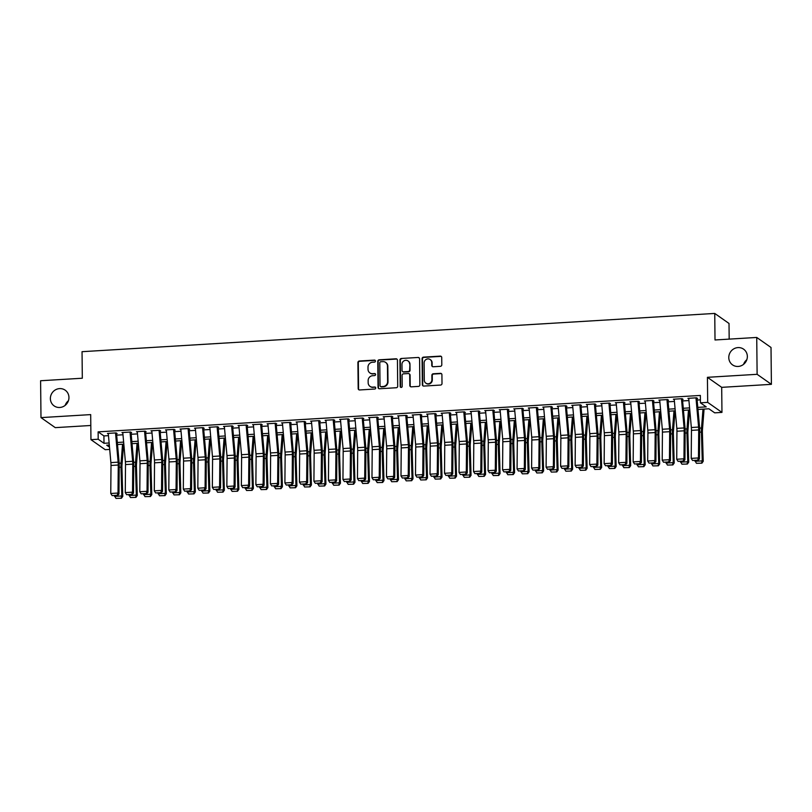 <?xml version="1.0" encoding="UTF-8"?>
<svg xmlns="http://www.w3.org/2000/svg" width="812" height="812" viewBox="0 0 812 812"><rect width="100%" height="100%" fill="white"/><g stroke="black" fill="none" stroke-linecap="round" stroke-linejoin="round"><path stroke-width="1.22" d="M375.459 361.056A1.035 0.985 -54.9 0 0 374.454 360.102L359.31 361.015A1.472 1.401 -54.9 0 0 357.909 362.548L358.183 388.603A1.472 1.401 -54.9 0 0 359.614 389.963L374.748 389.039A1.035 0.985 -54.9 0 0 375.337 387.182A1.035 0.985 -54.9 0 0 374.728 387.019L372.769 387.141A4.72 4.476 -54.9 0 1 368.171 382.777L368.14 380.615A4.72 4.476 -54.9 0 1 372.657 375.702L374.616 375.58A1.035 0.985 -54.9 0 0 375.195 373.723A1.035 0.985 -54.9 0 0 374.586 373.561L372.627 373.682A4.72 4.476 -54.9 0 1 368.029 369.318L367.998 367.156A4.72 4.476 -54.9 0 1 372.515 362.243L374.474 362.122A1.035 0.985 -54.9 0 0 375.459 361.056M375.225 360.426A1.035 0.985 -54.9 0 0 374.839 360.376L359.706 361.289A1.472 1.401 -54.9 0 0 358.295 362.822L358.569 388.867A1.472 1.401 -54.9 0 0 358.965 389.841M375.509 387.344A1.035 0.985 -54.9 0 0 375.114 387.294L372.769 387.141M375.367 373.885A1.035 0.985 -54.9 0 0 374.971 373.835L372.627 373.682M728.78 357.584A9.612 9.125 -54.9 0 0 742.29 365.217A9.612 9.125 -54.9 0 0 743.589 349.16A9.612 9.125 -54.9 0 0 728.78 357.584M50.374 398.601A9.612 9.125 -54.9 0 0 63.884 406.244A9.612 9.125 -54.9 0 0 65.183 390.176A9.612 9.125 -54.9 0 0 50.374 398.601M440.398 366.324A1.472 1.401 -54.9 0 0 441.809 364.791L441.728 357.483A1.472 1.401 -54.9 0 0 440.287 356.123L423.488 357.138A1.472 1.401 -54.9 0 0 422.078 358.671L422.352 384.715A1.472 1.401 -54.9 0 0 423.783 386.076L440.591 385.061A1.472 1.401 -54.9 0 0 442.002 383.528L441.911 374.697A1.472 1.401 -54.9 0 0 440.469 373.337L433.283 373.774A1.472 1.401 -54.9 0 0 431.872 375.306L431.913 379.691A3.938 3.745 -54.9 0 1 425.843 383.142A3.938 3.745 -54.9 0 1 424.29 380.148L424.118 362.994A3.938 3.745 -54.9 0 1 430.187 359.543A3.938 3.745 -54.9 0 1 431.74 362.538L431.761 365.4A1.472 1.401 -54.9 0 0 433.202 366.76L440.398 366.324M756.733 337.447L771.014 347.475L771.4 384.34L757.119 374.312L756.733 337.447L715.017 339.974L714.743 313.432L82.042 351.687L82.316 378.23L40.6 380.747L40.986 417.612L90.69 414.607L90.954 439.668L98.201 439.231L98.13 431.862L700.35 395.444L700.431 402.823L707.688 402.376L721.959 412.405L714.702 412.841L708.917 408.781L697.965 409.441M757.119 374.312L707.425 377.316L707.688 402.376M397.433 360.163A1.472 1.401 -54.9 0 0 395.992 358.792L379.184 359.817A1.472 1.401 -54.9 0 0 377.773 361.35L378.047 387.395A1.472 1.401 -54.9 0 0 379.488 388.755L396.297 387.74A1.472 1.401 -54.9 0 0 397.707 386.207L397.433 360.163M401.331 358.478L418.139 357.463A1.472 1.401 -54.9 0 1 419.581 358.823L419.855 384.868A1.472 1.401 -54.9 0 1 418.444 386.4L411.248 386.837A1.472 1.401 -54.9 0 1 409.816 385.477L409.705 374.911A1.472 1.401 -54.9 0 0 408.263 373.55L403.493 373.835A1.472 1.401 -54.9 0 0 402.082 375.367L402.194 386.37A1.035 0.985 -54.9 0 1 400.61 387.273A1.035 0.985 -54.9 0 1 400.204 386.492L399.93 360.01A1.472 1.401 -54.9 0 1 401.331 358.478L418.139 357.463M40.986 417.612L55.267 427.64L90.802 425.488M117.131 433.578L116.167 432.908L107.458 433.425L108.331 434.044M131.635 432.705L130.671 432.025L121.973 432.552L122.835 433.161M146.15 431.822L145.186 431.152L136.477 431.679L137.35 432.288M160.664 430.949L159.7 430.269L150.991 430.796L151.864 431.405M175.169 430.076L174.204 429.396L165.506 429.924L166.369 430.533M189.683 429.193L188.719 428.513L180.01 429.04L180.883 429.66M204.198 428.32L203.233 427.64L194.525 428.168L195.398 428.777M218.712 427.437L217.738 426.757L209.039 427.285L209.912 427.904M233.217 426.564L232.252 425.884L223.544 426.412L224.416 427.021M247.731 425.681L246.767 425.011L238.058 425.529L238.931 426.148M262.246 424.808L261.281 424.128L252.573 424.656L253.445 425.265M276.75 423.925L275.786 423.255L267.077 423.783L267.95 424.392M291.264 423.052L290.3 422.372L281.591 422.9L282.464 423.509M305.779 422.179L304.815 421.499L296.106 422.027L296.979 422.636M320.283 421.296L319.319 420.616L310.62 421.144L311.483 421.763M334.798 420.423L333.833 419.743L325.125 420.271L325.998 420.88M349.312 419.54L348.348 418.86L339.639 419.388L340.512 420.007M363.817 418.667L362.852 417.987L354.154 418.515L355.017 419.124M378.331 417.784L377.367 417.114L368.658 417.632L369.531 418.251M392.846 416.911L391.881 416.231L383.173 416.759L384.046 417.368M407.36 416.028L406.396 415.358L397.687 415.886L398.56 416.495M421.864 415.155L420.9 414.475L412.191 415.003L413.064 415.612M436.379 414.282L435.415 413.602L426.706 414.13L427.579 414.739M450.893 413.399L449.929 412.719L441.22 413.247L442.093 413.866M465.398 412.526L464.434 411.846L455.725 412.374L456.598 412.983M479.912 411.643L478.948 410.963L470.239 411.491L471.112 412.11M494.427 410.77L493.463 410.09L484.754 410.618L485.627 411.227M508.931 409.887L507.967 409.218L499.268 409.735L500.131 410.354M523.446 409.015L522.481 408.334L513.773 408.862L514.646 409.471M537.96 408.131L536.996 407.462L528.287 407.989L529.16 408.598M552.464 407.259L551.5 406.579L542.802 407.106L543.675 407.715M566.979 406.386L566.015 405.706L557.306 406.233L558.179 406.842M581.493 405.503L580.529 404.823L571.821 405.35L572.693 405.97M596.008 404.63L595.044 403.95L586.335 404.477L587.208 405.087M610.512 403.747L609.548 403.067L600.839 403.594L601.712 404.214M625.027 402.874L624.063 402.194L615.354 402.722L616.227 403.331M639.541 401.991L638.577 401.321L629.868 401.838L630.741 402.458M654.046 401.118L653.081 400.438L644.373 400.966L645.246 401.575M668.56 400.235L667.596 399.565L658.887 400.093L659.76 400.702M683.075 399.362L682.11 398.682L673.402 399.21L674.275 399.819M98.13 431.862L103.916 435.922L108.473 435.648M116.674 435.151L122.988 434.775M131.179 434.278L137.492 433.892M145.693 433.395L152.006 433.019M160.208 432.522L166.521 432.136M174.722 431.639L181.025 431.263M189.226 430.766L195.54 430.38M203.741 429.893L210.054 429.507M218.255 429.01L224.559 428.634M232.76 428.137L239.073 427.751M247.274 427.254L253.588 426.879M261.789 426.381L268.102 425.995M276.293 425.498L282.606 425.123M290.808 424.625L297.121 424.24M305.322 423.742L311.635 423.367M319.837 422.869L326.14 422.484M334.341 421.996L340.654 421.611M348.855 421.113L355.169 420.738M363.37 420.24L369.673 419.855M377.874 419.357L384.188 418.982M392.389 418.484L398.702 418.099M406.903 417.601L413.207 417.226M421.408 416.729L427.721 416.343M435.922 415.845L442.235 415.47M450.437 414.973L456.75 414.587M464.941 414.1L471.254 413.714M479.456 413.217L485.769 412.841M493.97 412.344L500.283 411.958M508.485 411.461L514.788 411.085M522.989 410.588L529.302 410.202M537.503 409.705L543.817 409.329M552.018 408.832L558.321 408.446M566.522 407.949L572.836 407.573M581.037 407.076L587.35 406.69M595.551 406.203L601.854 405.817M610.056 405.32L616.369 404.944M624.57 404.447L630.883 404.061M639.085 403.564L645.398 403.188M653.589 402.691L659.902 402.305M668.103 401.808L674.417 401.432M682.618 400.935L688.931 400.549M697.132 400.052L700.401 399.859M688.779 398.946L687.916 398.337L696.615 397.809L697.579 398.489M729.176 339.122L729.014 323.46L714.743 313.432M746.827 359.726A9.612 9.125 -54.9 0 0 743.579 364.344M68.421 400.742A9.612 9.125 -54.9 0 0 65.173 405.361M707.425 377.316L721.695 387.344L771.4 384.34M721.695 387.344L721.959 412.405M109.701 449.422L105.225 449.696L90.954 439.668M697.782 407.391L706.217 406.883L700.431 402.823M98.201 439.231L103.997 443.301L109.133 442.987M117.334 442.489L123.637 442.104M131.838 441.616L138.152 441.231M146.353 440.733L152.666 440.358M160.867 439.86L167.17 439.475M175.372 438.977L181.685 438.602M189.886 438.104L196.2 437.719M204.401 437.221L210.704 436.846M218.905 436.348L225.218 435.963M233.42 435.476L239.733 435.09M247.934 434.593L254.247 434.207M262.438 433.72L268.752 433.334M276.953 432.837L283.266 432.461M291.467 431.964L297.781 431.578M305.982 431.081L312.285 430.705M320.486 430.208L326.8 429.822M335.001 429.325L341.314 428.949M349.515 428.452L355.818 428.066M364.02 427.579L370.333 427.193M378.534 426.696L384.847 426.31M393.049 425.823L399.352 425.437M407.553 424.94L413.866 424.564M422.067 424.067L428.381 423.681M436.582 423.184L442.895 422.808M451.086 422.311L457.4 421.925M465.601 421.428L471.914 421.052M480.115 420.555L486.429 420.169M494.63 419.682L500.933 419.296M509.134 418.799L515.447 418.413M523.649 417.926L529.962 417.541M538.163 417.043L544.466 416.668M552.667 416.17L558.981 415.785M567.182 415.287L573.495 414.912M581.697 414.414L588 414.029M596.201 413.531L602.514 413.156M610.715 412.658L617.029 412.273M625.23 411.785L631.543 411.4M639.734 410.902L646.047 410.517M654.249 410.03L660.562 409.644M668.763 409.147L675.077 408.771M683.278 408.274L689.581 407.888M109.315 445.037L106.697 445.189L109.498 447.168M689.764 409.938L683.46 410.324M675.259 410.811L668.946 411.197M660.745 411.694L654.431 412.08M646.23 412.567L639.927 412.953M631.726 413.45L625.413 413.826M617.211 414.323L610.898 414.709M602.697 415.206L596.384 415.582M588.192 416.079L581.879 416.465M573.678 416.962L567.365 417.338M559.163 417.835L552.85 418.221M544.649 418.708L538.346 419.093M530.145 419.591L523.831 419.977M515.63 420.464L509.317 420.849M501.116 421.347L494.812 421.722M486.611 422.22L480.298 422.605M472.097 423.103L465.783 423.478M457.582 423.976L451.279 424.361M443.078 424.859L436.765 425.234M428.563 425.732L422.25 426.117M414.049 426.604L407.736 426.99M399.545 427.488L393.231 427.873M385.03 428.36L378.717 428.746M370.516 429.243L364.202 429.619M356.001 430.116L349.698 430.502M341.497 430.999L335.183 431.375M326.982 431.872L320.669 432.258M312.468 432.755L306.165 433.131M297.963 433.628L291.65 434.014M283.449 434.501L277.136 434.887M268.934 435.384L262.631 435.77M254.43 436.257L248.117 436.643M239.916 437.14L233.602 437.516M225.401 438.013L219.088 438.399M210.897 438.896L204.583 439.272M196.382 439.769L190.069 440.155M181.868 440.652L175.554 441.028M167.353 441.525L161.05 441.911M152.849 442.398L146.536 442.784M138.334 443.281L132.021 443.667M123.82 444.154L117.517 444.54M103.916 435.922L103.997 443.301M369.876 372.911L370.262 373.175A4.72 4.476 -54.9 0 0 373.012 373.946M370.018 386.37L370.404 386.634A4.72 4.476 -54.9 0 0 373.155 387.405M397.038 359.188A1.472 1.401 -54.9 0 0 396.378 359.066L379.569 360.081A1.472 1.401 -54.9 0 0 378.159 361.614L378.433 387.669A1.472 1.401 -54.9 0 0 378.828 388.633M380.777 361.746A1.035 0.985 -54.9 0 0 379.783 362.822L380.026 385.68A1.035 0.985 -54.9 0 0 381.031 386.634L383.102 386.512A4.72 4.476 -54.9 0 0 387.608 381.61L387.446 365.979A4.72 4.476 -54.9 0 0 382.838 361.624L380.777 361.746M380.432 386.471L380.818 386.735A1.035 0.985 -54.9 0 0 381.417 386.908L381.031 386.634M385.598 362.396L385.984 362.659A4.72 4.476 -54.9 0 1 387.832 366.242L387.994 381.873A4.72 4.476 -54.9 0 1 383.487 386.786L381.417 386.908M419.185 357.848A1.472 1.401 -54.9 0 0 418.525 357.727M409.126 373.794L409.512 374.058A1.472 1.401 -54.9 0 1 410.09 375.185L410.202 385.751A1.472 1.401 -54.9 0 0 410.598 386.715M401.717 358.742A1.472 1.401 -54.9 0 0 400.316 360.274L400.59 386.766A1.035 0.985 -54.9 0 0 400.813 387.385M409.583 363.949A3.938 3.745 -54.9 0 0 404.041 360.812A3.938 3.745 -54.9 0 0 401.97 364.405L402.031 370.455A1.472 1.401 -54.9 0 0 403.473 371.815L408.243 371.52A1.472 1.401 -54.9 0 0 409.654 369.988L409.969 364.223A3.938 3.745 -54.9 0 0 408.426 361.228L408.04 360.954M402.61 371.571L402.996 371.845A1.472 1.401 -54.9 0 0 403.858 372.089L403.473 371.815M409.969 364.223L410.04 370.262A1.472 1.401 -54.9 0 1 408.629 371.794L403.858 372.089M430.187 359.543L430.573 359.807A3.938 3.745 -54.9 0 1 432.126 362.812L432.157 365.664A1.472 1.401 -54.9 0 0 432.552 366.638M425.843 383.142L426.229 383.416A3.938 3.745 -54.9 0 0 432.299 379.955L431.913 379.691M441.515 373.733A1.472 1.401 -54.9 0 0 440.855 373.611L433.669 374.048A1.472 1.401 -54.9 0 0 432.258 375.58L432.299 379.955M441.332 356.509A1.472 1.401 -54.9 0 0 440.672 356.387L423.874 357.402A1.472 1.401 -54.9 0 0 422.463 358.934L422.737 384.989A1.472 1.401 -54.9 0 0 423.133 385.954M115.984 498.406L121.445 498.253L115.984 498.406L114.533 495.838M114.553 496.406L121.81 495.97L120.978 467.194A11.266 2.822 -93.5 0 1 121.059 463.094L122.541 444.235M121.069 498.091L121.81 495.97L122.764 496.376L121.445 498.253M123.617 444.174L121.993 464.87A7.511 1.878 86.5 0 0 121.932 467.6L122.764 496.376M115.527 432.938L118.136 462.16A7.511 1.878 -93.5 0 1 118.258 465.022L118.014 493.046L118.978 493.98L119.222 465.956A11.266 2.822 86.5 0 0 119.049 461.673L116.532 433.618M108.27 433.385L110.889 462.607A7.511 1.878 -93.5 0 1 111 465.459L110.767 493.483L118.014 493.046L117.202 495.279L112.127 495.584L117.202 495.279M117.588 495.655L118.978 493.98M110.767 493.483L112.127 495.584M130.499 497.523L135.959 497.38L130.499 497.523L129.047 494.965M129.067 495.533L136.325 495.087L135.482 466.311A11.266 2.822 -93.5 0 1 135.574 462.211L137.055 443.362M135.574 497.218L136.325 495.087L137.279 495.503L135.959 497.38M138.131 443.291L136.507 463.987A7.511 1.878 86.5 0 0 136.446 466.727L137.279 495.503M145.013 496.65L150.474 496.508L145.013 496.65L143.562 494.082M143.572 494.65L150.829 494.214L149.997 465.438A11.266 2.822 -93.5 0 1 150.088 461.338L151.57 442.479M150.088 496.335L150.829 494.214L151.793 494.62L150.474 496.508M152.646 442.418L151.012 463.114A7.511 1.878 86.5 0 0 150.961 465.844L151.793 494.62M159.517 495.767L164.978 495.624L159.517 495.767L158.076 493.209M158.086 493.777L165.343 493.341L164.511 464.555A11.266 2.822 -93.5 0 1 164.592 460.465L166.074 441.606M164.603 495.462L165.343 493.341L166.308 493.747L164.978 495.624M167.15 441.535L165.526 462.241A7.511 1.878 86.5 0 0 165.465 464.971L166.308 493.747M174.032 494.894L179.493 494.752L174.032 494.894L172.58 492.326M172.601 492.894L179.858 492.458L179.016 463.682A11.266 2.822 -93.5 0 1 179.107 459.582L180.589 440.723M179.107 494.589L179.858 492.458L180.812 492.864L179.493 494.752M181.665 440.662L180.041 461.358A7.511 1.878 86.5 0 0 179.98 464.088L180.812 492.864M130.032 432.065L132.65 461.287A7.511 1.878 -93.5 0 1 132.772 464.139L132.529 492.163L133.493 493.107L133.736 465.083A11.266 2.822 86.5 0 0 133.554 460.8L131.047 432.735M122.785 432.502L125.393 461.723A7.511 1.878 -93.5 0 1 125.515 464.576L125.271 492.6L132.529 492.163L131.717 494.396L126.631 494.701L131.717 494.396M132.102 494.772L133.493 493.107M125.271 492.6L126.631 494.701M144.546 431.182L147.165 460.404A7.511 1.878 -93.5 0 1 147.276 463.266L147.043 491.29L148.007 492.224L148.241 464.21A11.266 2.822 86.5 0 0 148.068 459.927L145.561 431.862M137.289 431.629L139.908 460.851A7.511 1.878 -93.5 0 1 140.029 463.703L139.786 491.727L147.043 491.29L146.221 493.523L141.146 493.828L146.221 493.523M146.607 493.899L148.007 492.224M139.786 491.727L141.146 493.828M159.061 430.309L161.679 459.531A7.511 1.878 -93.5 0 1 161.791 462.383L161.547 490.407L162.522 491.351L162.755 463.327A11.266 2.822 86.5 0 0 162.583 459.044L160.065 430.979M151.803 430.746L154.422 459.968A7.511 1.878 -93.5 0 1 154.534 462.83L154.3 490.844L161.547 490.407L160.735 492.64L155.66 492.955L160.735 492.64M161.121 493.016L162.522 491.351M154.3 490.844L155.66 492.955M173.565 429.436L176.184 458.658A7.511 1.878 -93.5 0 1 176.305 461.51L176.062 489.534L177.026 490.478L177.27 462.454A11.266 2.822 86.5 0 0 177.097 458.171L174.58 430.106M166.318 429.873L168.926 459.095A7.511 1.878 -93.5 0 1 169.048 461.947L168.805 489.971L176.062 489.534L175.25 491.767L170.165 492.072L175.25 491.767M175.636 492.143L177.026 490.478M168.805 489.971L170.165 492.072M188.546 494.011L194.007 493.869L188.546 494.011L187.095 491.453M187.115 492.021L194.362 491.585L193.53 462.799A11.266 2.822 -93.5 0 1 193.621 458.709L195.103 439.85M193.621 493.706L194.362 491.585L195.327 491.991L194.007 493.869M196.179 439.779L194.545 460.485A7.511 1.878 86.5 0 0 194.494 463.216L195.327 491.991M188.079 428.553L190.698 457.775A7.511 1.878 -93.5 0 1 190.81 460.627L190.576 488.651L191.541 489.595L191.784 461.571A11.266 2.822 86.5 0 0 191.602 457.288L189.094 429.233M180.822 428.99L183.441 458.212A7.511 1.878 -93.5 0 1 183.563 461.074L183.319 489.098L190.576 488.651L189.764 490.884L184.679 491.199L189.764 490.884M190.15 491.27L191.541 489.595M183.319 489.098L184.679 491.199M203.051 493.138L208.522 492.996L203.051 493.138L201.609 490.57M201.62 491.138L208.877 490.702L208.045 461.926A11.266 2.822 -93.5 0 1 208.126 457.826L209.608 438.967M208.136 492.833L208.877 490.702L209.841 491.118L208.522 492.996M210.684 438.906L209.06 459.602A7.511 1.878 86.5 0 0 208.999 462.332L209.841 491.118M202.594 427.68L205.213 456.902A7.511 1.878 -93.5 0 1 205.324 459.754L205.091 487.779L206.055 488.722L206.289 460.698A11.266 2.822 86.5 0 0 206.116 456.415L203.599 428.35M195.337 428.117L197.955 457.339A7.511 1.878 -93.5 0 1 198.067 460.191L197.834 488.215L205.091 487.779L204.269 490.012L199.194 490.316L204.269 490.012M204.654 490.387L206.055 488.722M197.834 488.215L199.194 490.316M217.565 492.255L223.026 492.113L217.565 492.255L216.114 489.697M216.134 490.265L223.391 489.829L222.549 461.054A11.266 2.822 -93.5 0 1 222.64 456.953L224.122 438.094M222.64 491.95L223.391 489.829L224.345 490.235L223.026 492.113M225.198 438.023L223.574 458.729A7.511 1.878 86.5 0 0 223.513 461.46L224.345 490.235M217.108 426.797L219.717 456.019A7.511 1.878 -93.5 0 1 219.839 458.881L219.595 486.895L220.559 487.839L220.803 459.815A11.266 2.822 86.5 0 0 220.631 455.532L218.113 427.477M209.851 427.234L212.46 456.456A7.511 1.878 -93.5 0 1 212.582 459.318L212.338 487.342L219.595 486.895L218.783 489.139L213.708 489.443L218.783 489.139M219.169 489.514L220.559 487.839M212.338 487.342L213.708 489.443M232.08 491.382L237.54 491.24L232.08 491.382L230.628 488.814M230.649 489.392L237.896 488.946L237.063 460.171A11.266 2.822 -93.5 0 1 237.155 456.07L238.637 437.211M237.155 491.077L237.896 488.946L238.86 489.362L237.54 491.24M239.713 437.15L238.078 457.846A7.511 1.878 86.5 0 0 238.028 460.577L238.86 489.362M231.613 425.924L234.232 455.146A7.511 1.878 -93.5 0 1 234.353 457.998L234.11 486.023L235.074 486.967L235.318 458.942A11.266 2.822 86.5 0 0 235.135 454.659L232.628 426.594M224.356 426.361L226.974 455.583A7.511 1.878 -93.5 0 1 227.096 458.435L226.852 486.459L234.11 486.023L233.298 488.256L228.213 488.56L233.298 488.256M233.683 488.631L235.074 486.967M226.852 486.459L228.213 488.56M246.584 490.509L252.055 490.357L246.584 490.509L245.143 487.941M245.153 488.509L252.41 488.073L251.578 459.298A11.266 2.822 -93.5 0 1 251.669 455.197L253.151 436.338M251.669 490.194L252.41 488.073L253.374 488.479L252.055 490.357M254.217 436.277L252.593 456.973A7.511 1.878 86.5 0 0 252.532 459.704L253.374 488.479M246.127 425.041L248.746 454.263A7.511 1.878 -93.5 0 1 248.858 457.126L248.624 485.15L249.588 486.083L249.822 458.059A11.266 2.822 86.5 0 0 249.649 453.776L247.132 425.721M238.87 425.488L241.489 454.71A7.511 1.878 -93.5 0 1 241.6 457.562L241.367 485.586L248.624 485.15L247.802 487.383L242.727 487.687L247.802 487.383M248.188 487.758L249.588 486.083M241.367 485.586L242.727 487.687M261.099 489.626L266.559 489.484L261.099 489.626L259.647 487.068M259.667 487.636L266.925 487.19L266.092 458.415A11.266 2.822 -93.5 0 1 266.174 454.314L267.655 435.465M266.184 489.321L266.925 487.19L267.879 487.606L266.559 489.484M268.731 435.394L267.107 456.09A7.511 1.878 86.5 0 0 267.046 458.831L267.879 487.606M260.642 424.168L263.25 453.39A7.511 1.878 -93.5 0 1 263.372 456.242L263.129 484.267L264.093 485.211L264.336 457.186A11.266 2.822 86.5 0 0 264.164 452.903L261.647 424.838M253.385 424.605L256.003 453.827A7.511 1.878 -93.5 0 1 256.115 456.679L255.871 484.703L263.129 484.267L262.317 486.5L257.242 486.804L262.317 486.5M262.702 486.875L264.093 485.211M255.871 484.703L257.242 486.804M275.613 488.753L281.074 488.611L275.613 488.753L274.162 486.185M274.182 486.753L281.439 486.317L280.597 457.542A11.266 2.822 -93.5 0 1 280.688 453.441L282.17 434.582M280.688 488.438L281.439 486.317L282.393 486.723L281.074 488.611M283.246 434.522L281.622 455.217A7.511 1.878 86.5 0 0 281.561 457.948L282.393 486.723M275.146 423.285L277.765 452.507A7.511 1.878 -93.5 0 1 277.887 455.37L277.643 483.394L278.607 484.328L278.851 456.314A11.266 2.822 86.5 0 0 278.668 452.03L276.161 423.965M267.889 423.732L270.508 452.954A7.511 1.878 -93.5 0 1 270.629 455.806L270.386 483.83L277.643 483.394L276.831 485.627L271.746 485.931L276.831 485.627M277.217 486.002L278.607 484.328M270.386 483.83L271.746 485.931M290.128 487.87L295.588 487.728L290.128 487.87L288.676 485.312M288.686 485.88L295.944 485.444L295.111 456.659A11.266 2.822 -93.5 0 1 295.203 452.568L296.684 433.709M295.203 487.565L295.944 485.444L296.908 485.85L295.588 487.728M297.75 433.638L296.126 454.344A7.511 1.878 86.5 0 0 296.065 457.075L296.908 485.85M289.661 422.413L292.279 451.634A7.511 1.878 -93.5 0 1 292.391 454.487L292.158 482.511L293.122 483.455L293.355 455.43A11.266 2.822 86.5 0 0 293.183 451.147L290.676 423.082M282.403 422.849L285.022 452.071A7.511 1.878 -93.5 0 1 285.144 454.933L284.9 482.947L292.158 482.511L291.335 484.744L286.26 485.058L291.335 484.744M291.721 485.119L293.122 483.455M284.9 482.947L286.26 485.058M304.175 421.54L306.784 450.761A7.511 1.878 -93.5 0 1 306.906 453.614L306.662 481.638L307.626 482.582L307.87 454.558A11.266 2.822 86.5 0 0 307.697 450.274L305.18 422.21M296.918 421.976L299.537 451.198A7.511 1.878 -93.5 0 1 299.648 454.05L299.415 482.074L306.662 481.638L305.85 483.871L300.775 484.175L305.85 483.871M306.236 484.246L307.626 482.582M299.415 482.074L300.775 484.175M318.68 420.657L321.298 449.878A7.511 1.878 -93.5 0 1 321.42 452.731L321.176 480.755L322.141 481.699L322.384 453.675A11.266 2.822 86.5 0 0 322.202 449.391L319.695 421.337M311.432 421.093L314.041 450.315A7.511 1.878 -93.5 0 1 314.163 453.177L313.919 481.201L321.176 480.755L320.364 482.988L315.279 483.302L320.364 482.988M320.75 483.373L322.141 481.699M313.919 481.201L315.279 483.302M304.632 486.997L310.093 486.855L304.632 486.997L303.18 484.429M303.201 484.997L310.458 484.561L309.626 455.786A11.266 2.822 -93.5 0 1 309.707 451.685L311.189 432.826M309.717 486.692L310.458 484.561L311.412 484.967L310.093 486.855M312.265 432.766L310.641 453.461A7.511 1.878 86.5 0 0 310.58 456.192L311.412 484.967M319.146 486.114L324.607 485.972L319.146 486.114L317.695 483.556M317.715 484.125L324.973 483.688L324.13 454.903A11.266 2.822 -93.5 0 1 324.221 450.812L325.703 431.954M324.221 485.809L324.973 483.688L325.927 484.094L324.607 485.972M326.779 431.882L325.155 452.588A7.511 1.878 86.5 0 0 325.094 455.319L325.927 484.094M333.661 485.241L339.122 485.099L333.661 485.241L332.209 482.673M332.22 483.241L339.477 482.805L338.645 454.03A11.266 2.822 -93.5 0 1 338.736 449.929L340.218 431.07M338.736 484.937L339.477 482.805L340.441 483.221L339.122 485.099M341.294 431.01L339.66 451.705A7.511 1.878 86.5 0 0 339.609 454.436L340.441 483.221M333.194 419.784L335.813 449.006A7.511 1.878 -93.5 0 1 335.924 451.858L335.691 479.882L336.655 480.826L336.889 452.802A11.266 2.822 86.5 0 0 336.716 448.518L334.209 420.454M325.937 420.22L328.555 449.442A7.511 1.878 -93.5 0 1 328.677 452.294L328.434 480.318L335.691 479.882L334.869 482.115L329.794 482.419L334.869 482.115M335.255 482.49L336.655 480.826M328.434 480.318L329.794 482.419M348.165 484.358L353.626 484.216L348.165 484.358L346.724 481.8M346.734 482.369L353.991 481.932L353.159 453.157A11.266 2.822 -93.5 0 1 353.24 449.056L354.722 430.198M353.25 484.053L353.991 481.932L354.956 482.338L353.626 484.216M355.798 430.127L354.174 450.833A7.511 1.878 86.5 0 0 354.113 453.563L354.956 482.338M347.709 418.901L350.327 448.122A7.511 1.878 -93.5 0 1 350.439 450.985L350.195 478.999L351.17 479.943L351.403 451.919A11.266 2.822 86.5 0 0 351.231 447.635L348.713 419.581M340.451 419.337L343.07 448.559A7.511 1.878 -93.5 0 1 343.182 451.421L342.948 479.445L350.195 478.999L349.383 481.242L344.308 481.546L349.383 481.242M349.769 481.617L351.17 479.943M342.948 479.445L344.308 481.546M362.68 483.485L368.14 483.343L362.68 483.485L361.228 480.917M361.249 481.496L368.506 481.049L367.663 452.274A11.266 2.822 -93.5 0 1 367.755 448.173L369.237 429.315M367.755 483.181L368.506 481.049L369.46 481.465L368.14 483.343M370.313 429.254L368.689 449.949A7.511 1.878 86.5 0 0 368.628 452.68L369.46 481.465M362.223 418.028L364.832 447.25A7.511 1.878 -93.5 0 1 364.953 450.102L364.71 478.126L365.674 479.07L365.918 451.046A11.266 2.822 86.5 0 0 365.745 446.762L363.228 418.698M354.966 418.464L357.574 447.686A7.511 1.878 -93.5 0 1 357.696 450.538L357.453 478.562L364.71 478.126L363.898 480.359L358.813 480.663L363.898 480.359M364.283 480.734L365.674 479.07M357.453 478.562L358.813 480.663M377.194 482.612L382.655 482.46L377.194 482.612L375.743 480.044M375.763 480.613L383.01 480.176L382.178 451.401A11.266 2.822 -93.5 0 1 382.269 447.3L383.751 428.442M382.269 482.298L383.01 480.176L383.974 480.582L382.655 482.46M384.827 428.381L383.193 449.077A7.511 1.878 86.5 0 0 383.142 451.807L383.974 480.582M376.727 417.145L379.346 446.367A7.511 1.878 -93.5 0 1 379.468 449.229L379.224 477.253L380.189 478.187L380.432 450.163A11.266 2.822 86.5 0 0 380.249 445.879L377.742 417.825M369.47 417.591L372.089 446.813A7.511 1.878 -93.5 0 1 372.211 449.665L371.967 477.689L379.224 477.253L378.412 479.486L373.327 479.79L378.412 479.486M378.798 479.862L380.189 478.187M371.967 477.689L373.327 479.79M391.699 481.729L397.169 481.587L391.699 481.729L390.257 479.171M390.267 479.74L397.525 479.293L396.692 450.518A11.266 2.822 -93.5 0 1 396.784 446.417L398.256 427.569M396.784 481.425L397.525 479.293L398.489 479.709L397.169 481.587M399.331 427.498L397.707 448.194A7.511 1.878 86.5 0 0 397.647 450.934L398.489 479.709M391.242 416.272L393.861 445.494A7.511 1.878 -93.5 0 1 393.972 448.346L393.739 476.37L394.703 477.314L394.936 449.29A11.266 2.822 86.5 0 0 394.764 445.006L392.247 416.942M383.985 416.708L386.603 445.93A7.511 1.878 -93.5 0 1 386.715 448.782L386.482 476.806L393.739 476.37L392.917 478.603L387.842 478.907L392.917 478.603M393.302 478.978L394.703 477.314M386.482 476.806L387.842 478.907M406.213 480.856L411.674 480.714L406.213 480.856L404.762 478.288M404.782 478.857L412.039 478.42L411.207 449.645A11.266 2.822 -93.5 0 1 411.288 445.544L412.77 426.686M411.288 480.542L412.039 478.42L412.993 478.826L411.674 480.714M413.846 426.625L412.222 447.321A7.511 1.878 86.5 0 0 412.161 450.051L412.993 478.826M405.756 415.389L408.365 444.611A7.511 1.878 -93.5 0 1 408.487 447.473L408.243 475.497L409.207 476.431L409.451 448.417A11.266 2.822 86.5 0 0 409.278 444.134L406.761 416.069M398.499 415.835L401.118 445.057A7.511 1.878 -93.5 0 1 401.229 447.909L400.986 475.933L408.243 475.497L407.431 477.73L402.356 478.035L407.431 477.73M407.817 478.106L409.207 476.431M400.986 475.933L402.356 478.035M420.728 479.973L426.188 479.831L420.728 479.973L419.276 477.415M419.296 477.984L426.544 477.547L425.711 448.762A11.266 2.822 -93.5 0 1 425.803 444.671L427.285 425.813M425.803 479.669L426.544 477.547L427.508 477.953L426.188 479.831M428.36 425.742L426.736 446.448A7.511 1.878 86.5 0 0 426.676 449.178L427.508 477.953M420.261 414.516L422.879 443.738A7.511 1.878 -93.5 0 1 423.001 446.59L422.758 474.614L423.722 475.558L423.965 447.534A11.266 2.822 86.5 0 0 423.783 443.25L421.276 415.186M413.003 414.952L415.622 444.174A7.511 1.878 -93.5 0 1 415.744 447.036L415.5 475.05L422.758 474.614L421.946 476.847L416.86 477.162L421.946 476.847M422.331 477.223L423.722 475.558M415.5 475.05L416.86 477.162M435.232 479.1L440.703 478.958L435.232 479.1L433.791 476.532M433.801 477.101L441.058 476.664L440.226 447.889A11.266 2.822 -93.5 0 1 440.317 443.788L441.799 424.93M440.317 478.796L441.058 476.664L442.022 477.07L440.703 478.958M442.865 424.869L441.241 445.565A7.511 1.878 86.5 0 0 441.18 448.295L442.022 477.07M434.775 413.643L437.394 442.865A7.511 1.878 -93.5 0 1 437.506 445.717L437.272 473.741L438.236 474.685L438.47 446.661A11.266 2.822 86.5 0 0 438.297 442.378L435.79 414.313M427.518 414.079L430.137 443.301A7.511 1.878 -93.5 0 1 430.248 446.153L430.015 474.178L437.272 473.741L436.45 475.974L431.375 476.279L436.45 475.974M436.836 476.35L438.236 474.685M430.015 474.178L431.375 476.279M449.746 478.217L455.207 478.075L449.746 478.217L448.295 475.659M448.315 476.228L455.573 475.791L454.74 447.006A11.266 2.822 -93.5 0 1 454.821 442.916L456.303 424.057M454.832 477.913L455.573 475.791L456.527 476.197L455.207 478.075M457.379 423.986L455.755 444.692A7.511 1.878 86.5 0 0 455.694 447.422L456.527 476.197M464.261 477.344L469.722 477.202L464.261 477.344L462.81 474.776M462.83 475.345L470.087 474.908L469.245 446.133A11.266 2.822 -93.5 0 1 469.336 442.032L470.818 423.174M469.336 477.04L470.087 474.908L471.041 475.324L469.722 477.202M471.894 423.113L470.27 443.809A7.511 1.878 86.5 0 0 470.209 446.539L471.041 475.324M478.775 476.461L484.236 476.319L478.775 476.461L477.324 473.903M477.334 474.472L484.591 474.035L483.759 445.26A11.266 2.822 -93.5 0 1 483.85 441.16L485.332 422.301M483.85 476.157L484.591 474.035L485.556 474.441L484.236 476.319M486.398 422.23L484.774 442.936A7.511 1.878 86.5 0 0 484.723 445.666L485.556 474.441M449.29 412.76L451.898 441.982A7.511 1.878 -93.5 0 1 452.02 444.834L451.776 472.858L452.741 473.802L452.984 445.778A11.266 2.822 86.5 0 0 452.812 441.495L450.295 413.44M442.032 413.196L444.651 442.418A7.511 1.878 -93.5 0 1 444.763 445.28L444.519 473.305L451.776 472.858L450.964 475.091L445.889 475.406L450.964 475.091M451.35 475.477L452.741 473.802M444.519 473.305L445.889 475.406M463.794 411.887L466.413 441.109A7.511 1.878 -93.5 0 1 466.535 443.961L466.291 471.985L467.255 472.929L467.499 444.905A11.266 2.822 86.5 0 0 467.316 440.622L464.809 412.557M456.547 412.323L459.156 441.545A7.511 1.878 -93.5 0 1 459.277 444.397L459.034 472.422L466.291 471.985L465.479 474.218L460.394 474.523L465.479 474.218M465.865 474.594L467.255 472.929M459.034 472.422L460.394 474.523M478.309 411.004L480.927 440.226A7.511 1.878 -93.5 0 1 481.039 443.088L480.805 471.102L481.77 472.046L482.003 444.022A11.266 2.822 86.5 0 0 481.831 439.739L479.324 411.684M471.051 411.44L473.67 440.662A7.511 1.878 -93.5 0 1 473.792 443.525L473.548 471.549L480.805 471.102L479.983 473.345L474.908 473.65L479.983 473.345M480.369 473.721L481.77 472.046M473.548 471.549L474.908 473.65M493.28 475.588L498.741 475.446L493.28 475.588L491.828 473.02M491.849 473.599L499.106 473.152L498.274 444.377A11.266 2.822 -93.5 0 1 498.355 440.277L499.837 421.418M498.365 475.284L499.106 473.152L500.06 473.569L498.741 475.446M500.913 421.357L499.289 442.053A7.511 1.878 86.5 0 0 499.228 444.783L500.06 473.569M492.823 410.131L495.442 439.353A7.511 1.878 -93.5 0 1 495.553 442.205L495.31 470.229L496.274 471.173L496.518 443.149A11.266 2.822 86.5 0 0 496.345 438.866L493.828 410.801M485.566 410.567L488.185 439.789A7.511 1.878 -93.5 0 1 488.296 442.642L488.063 470.666L495.31 470.229L494.498 472.462L489.423 472.767L494.498 472.462M494.884 472.838L496.274 471.173M488.063 470.666L489.423 472.767M507.794 474.715L513.255 474.563L507.794 474.715L506.343 472.148M506.363 472.716L513.62 472.279L512.778 443.504A11.266 2.822 -93.5 0 1 512.869 439.404L514.351 420.545M512.869 474.401L513.62 472.279L514.575 472.685L513.255 474.563M515.427 420.484L513.803 441.18A7.511 1.878 86.5 0 0 513.742 443.91L514.575 472.685M507.327 409.248L509.946 438.47A7.511 1.878 -93.5 0 1 510.068 441.332L509.824 469.356L510.789 470.29L511.032 442.266A11.266 2.822 86.5 0 0 510.849 437.983L508.342 409.928M500.08 409.695L502.689 438.916A7.511 1.878 -93.5 0 1 502.811 441.769L502.567 469.793L509.824 469.356L509.012 471.589L503.927 471.894L509.012 471.589M509.398 471.965L510.789 470.29M502.567 469.793L503.927 471.894M522.309 473.832L527.77 473.69L522.309 473.832L520.857 471.275M520.868 471.843L528.125 471.396L527.292 442.621A11.266 2.822 -93.5 0 1 527.384 438.521L528.866 419.672M527.384 473.528L528.125 471.396L529.089 471.813L527.77 473.69M529.942 419.601L528.308 440.297A7.511 1.878 86.5 0 0 528.257 443.037L529.089 471.813M521.842 408.375L524.461 437.597A7.511 1.878 -93.5 0 1 524.572 440.449L524.339 468.473L525.303 469.417L525.547 441.393A11.266 2.822 86.5 0 0 525.364 437.11L522.857 409.045M514.585 408.812L517.203 438.033A7.511 1.878 -93.5 0 1 517.325 440.886L517.082 468.91L524.339 468.473L523.517 470.706L518.442 471.011L523.517 470.706M523.913 471.082L525.303 469.417M517.082 468.91L518.442 471.011M536.813 472.96L542.284 472.817L536.813 472.96L535.372 470.392M535.382 470.96L542.639 470.524L541.807 441.748A11.266 2.822 -93.5 0 1 541.888 437.648L543.37 418.789M541.898 472.645L542.639 470.524L543.604 470.93L542.284 472.817M544.446 418.728L542.822 439.424A7.511 1.878 86.5 0 0 542.761 442.154L543.604 470.93M536.356 407.492L538.975 436.714A7.511 1.878 -93.5 0 1 539.087 439.576L538.843 467.6L539.818 468.534L540.051 440.52A11.266 2.822 86.5 0 0 539.878 436.237L537.361 408.172M529.099 407.939L531.718 437.16A7.511 1.878 -93.5 0 1 531.83 440.013L531.596 468.037L538.843 467.6L538.031 469.833L532.956 470.138L538.031 469.833M538.417 470.209L539.818 468.534M531.596 468.037L532.956 470.138M551.328 472.076L556.788 471.934L551.328 472.076L549.876 469.519M549.897 470.087L557.154 469.651L556.311 440.865A11.266 2.822 -93.5 0 1 556.403 436.775L557.885 417.916M556.403 471.772L557.154 469.651L558.108 470.057L556.788 471.934M558.961 417.845L557.337 438.551A7.511 1.878 86.5 0 0 557.276 441.281L558.108 470.057M565.842 471.204L571.303 471.061L565.842 471.204L564.391 468.636M564.411 469.204L571.658 468.768L570.826 439.992A11.266 2.822 -93.5 0 1 570.917 435.892L572.399 417.033M570.917 470.899L571.658 468.768L572.622 469.174L571.303 471.061M573.475 416.972L571.841 437.668A7.511 1.878 86.5 0 0 571.79 440.398L572.622 469.174M580.347 470.321L585.817 470.178L580.347 470.321L578.905 467.763M578.915 468.331L586.173 467.895L585.34 439.109A11.266 2.822 -93.5 0 1 585.432 435.019L586.903 416.16M585.432 470.016L586.173 467.895L587.137 468.301L585.817 470.178M587.979 416.089L586.355 436.795A7.511 1.878 86.5 0 0 586.294 439.525L587.137 468.301M550.871 406.619L553.479 435.841A7.511 1.878 -93.5 0 1 553.601 438.693L553.358 466.717L554.322 467.661L554.566 439.637A11.266 2.822 86.5 0 0 554.393 435.354L551.876 407.289M543.614 407.056L546.222 436.277A7.511 1.878 -93.5 0 1 546.344 439.14L546.1 467.154L553.358 466.717L552.546 468.95L547.461 469.265L552.546 468.95M552.931 469.326L554.322 467.661M546.1 467.154L547.461 469.265M565.375 405.746L567.994 434.968A7.511 1.878 -93.5 0 1 568.116 437.82L567.872 465.844L568.836 466.788L569.08 438.764A11.266 2.822 86.5 0 0 568.897 434.481L566.39 406.416M558.118 406.183L560.737 435.405A7.511 1.878 -93.5 0 1 560.859 438.257L560.615 466.281L567.872 465.844L567.06 468.077L561.975 468.382L567.06 468.077M567.446 468.453L568.836 466.788M560.615 466.281L561.975 468.382M579.89 404.863L582.508 434.085A7.511 1.878 -93.5 0 1 582.62 436.937L582.387 464.961L583.351 465.905L583.584 437.881A11.266 2.822 86.5 0 0 583.412 433.598L580.895 405.543M572.633 405.3L575.251 434.522A7.511 1.878 -93.5 0 1 575.363 437.384L575.129 465.408L582.387 464.961L581.565 467.194L576.49 467.509L581.565 467.194M581.95 467.58L583.351 465.905M575.129 465.408L576.49 467.509M594.861 469.448L600.322 469.306L594.861 469.448L593.41 466.88M593.43 467.448L600.687 467.012L599.855 438.236A11.266 2.822 -93.5 0 1 599.936 434.136L601.418 415.277M599.936 469.143L600.687 467.012L601.641 467.428L600.322 469.306M602.494 415.216L600.87 435.912A7.511 1.878 86.5 0 0 600.809 438.642L601.641 467.428M594.404 403.99L597.013 433.212A7.511 1.878 -93.5 0 1 597.135 436.064L596.891 464.088L597.855 465.032L598.099 437.008A11.266 2.822 86.5 0 0 597.926 432.725L595.409 404.66M587.147 404.427L589.766 433.649A7.511 1.878 -93.5 0 1 589.877 436.501L589.634 464.525L596.891 464.088L596.079 466.321L591.004 466.626L596.079 466.321M596.465 466.697L597.855 465.032M589.634 464.525L591.004 466.626M609.376 468.565L614.836 468.422L609.376 468.565L607.924 466.007M607.944 466.575L615.202 466.139L614.359 437.363A11.266 2.822 -93.5 0 1 614.451 433.263L615.932 414.404M614.451 468.26L615.202 466.139L616.156 466.545L614.836 468.422M617.008 414.333L615.384 435.039A7.511 1.878 86.5 0 0 615.323 437.769L616.156 466.545M608.909 403.107L611.527 432.329A7.511 1.878 -93.5 0 1 611.649 435.191L611.406 463.205L612.37 464.149L612.613 436.125A11.266 2.822 86.5 0 0 612.431 431.842L609.924 403.787M601.651 403.544L604.27 432.766A7.511 1.878 -93.5 0 1 604.392 435.628L604.148 463.652L611.406 463.205L610.594 465.449L605.508 465.753L610.594 465.449M610.979 465.824L612.37 464.149M604.148 463.652L605.508 465.753M623.88 467.692L629.351 467.55L623.88 467.692L622.439 465.124M622.449 465.702L629.706 465.256L628.874 436.48A11.266 2.822 -93.5 0 1 628.965 432.38L630.447 413.521M628.965 467.387L629.706 465.256L630.67 465.672L629.351 467.55M631.513 413.46L629.889 434.156A7.511 1.878 86.5 0 0 629.828 436.886L630.67 465.672M623.423 402.234L626.042 431.456A7.511 1.878 -93.5 0 1 626.153 434.308L625.92 462.332L626.884 463.276L627.118 435.252A11.266 2.822 86.5 0 0 626.945 430.969L624.438 402.904M616.166 402.671L618.785 431.893A7.511 1.878 -93.5 0 1 618.896 434.745L618.663 462.769L625.92 462.332L625.098 464.565L620.023 464.87L625.098 464.565M625.484 464.941L626.884 463.276M618.663 462.769L620.023 464.87M638.394 466.819L643.855 466.667L638.394 466.819L636.943 464.251M636.963 464.819L644.221 464.383L643.388 435.608A11.266 2.822 -93.5 0 1 643.469 431.507L644.951 412.648M643.48 466.504L644.221 464.383L645.175 464.789L643.855 466.667M646.027 412.587L644.403 433.283A7.511 1.878 86.5 0 0 644.342 436.014L645.175 464.789M637.938 401.351L640.546 430.573A7.511 1.878 -93.5 0 1 640.668 433.435L640.424 461.46L641.389 462.393L641.632 434.369A11.266 2.822 86.5 0 0 641.46 430.086L638.942 402.031M630.68 401.798L633.299 431.02A7.511 1.878 -93.5 0 1 633.411 433.872L633.167 461.896L640.424 461.46L639.612 463.693L634.537 463.997L639.612 463.693M639.998 464.068L641.389 462.393M633.167 461.896L634.537 463.997M652.909 465.936L658.37 465.794L652.909 465.936L651.457 463.378M651.478 463.946L658.735 463.5L657.893 434.724A11.266 2.822 -93.5 0 1 657.984 430.624L659.466 411.775M657.984 465.631L658.735 463.5L659.689 463.916L658.37 465.794M660.542 411.704L658.918 432.4A7.511 1.878 86.5 0 0 658.857 435.141L659.689 463.916M652.442 400.478L655.061 429.7A7.511 1.878 -93.5 0 1 655.182 432.552L654.939 460.577L655.903 461.52L656.147 433.496A11.266 2.822 86.5 0 0 655.964 429.213L653.457 401.148M645.195 400.915L647.803 430.137A7.511 1.878 -93.5 0 1 647.925 432.989L647.682 461.013L654.939 460.577L654.127 462.81L649.042 463.114L654.127 462.81M654.513 463.185L655.903 461.52M647.682 461.013L649.042 463.114M667.423 465.063L672.884 464.921L667.423 465.063L665.972 462.495M665.982 463.063L673.239 462.627L672.407 433.852A11.266 2.822 -93.5 0 1 672.498 429.751L673.98 410.892M672.498 464.748L673.239 462.627L674.204 463.033L672.884 464.921M675.046 410.831L673.422 431.527A7.511 1.878 86.5 0 0 673.371 434.258L674.204 463.033M666.957 399.595L669.575 428.817A7.511 1.878 -93.5 0 1 669.687 431.679L669.453 459.704L670.418 460.637L670.651 432.623A11.266 2.822 86.5 0 0 670.479 428.34L667.971 400.275M659.699 400.042L662.318 429.264A7.511 1.878 -93.5 0 1 662.44 432.116L662.196 460.14L669.453 459.704L668.631 461.937L663.556 462.241L668.631 461.937M669.017 462.312L670.418 460.637M662.196 460.14L663.556 462.241M681.928 464.18L687.388 464.038L681.928 464.18L680.476 461.622M680.497 462.19L687.754 461.754L686.922 432.969A11.266 2.822 -93.5 0 1 687.003 428.878L688.485 410.019M687.013 463.875L687.754 461.754L688.708 462.16L687.388 464.038M689.561 409.948L687.937 430.654A7.511 1.878 86.5 0 0 687.876 433.385L688.708 462.16M681.471 398.722L684.09 427.944A7.511 1.878 -93.5 0 1 684.201 430.796L683.958 458.821L684.922 459.765L685.166 431.74A11.266 2.822 86.5 0 0 684.993 427.457L682.476 399.392M674.214 399.159L676.832 428.381A7.511 1.878 -93.5 0 1 676.944 431.243L676.711 459.257L683.958 458.821L683.146 461.054L678.071 461.368L683.146 461.054M683.531 461.429L684.922 459.765M676.711 459.257L678.071 461.368M696.442 463.307L701.903 463.165L696.442 463.307L694.991 460.739M695.011 461.307L702.268 460.871L701.426 432.096A11.266 2.822 -93.5 0 1 701.517 427.995L702.999 409.136M701.517 463.002L702.268 460.871L703.222 461.277L701.903 463.165M704.075 409.075L702.451 429.771A7.511 1.878 86.5 0 0 702.39 432.502L703.222 461.277M695.975 397.85L698.594 427.071A7.511 1.878 -93.5 0 1 698.716 429.924L698.472 457.948L699.436 458.892L699.68 430.867A11.266 2.822 86.5 0 0 699.508 426.584L696.99 398.519M688.728 398.286L691.337 427.508A7.511 1.878 -93.5 0 1 691.459 430.36L691.215 458.384L698.472 457.948L697.66 460.181L692.575 460.485L697.66 460.181M698.046 460.556L699.436 458.892M691.215 458.384L692.575 460.485M119.212 467.296L120.978 467.194M119.161 463.205L121.059 463.094M118.136 462.16L110.889 462.607M118.258 465.022L111 465.459M133.726 466.423L135.482 466.311M133.665 462.332L135.574 462.211M148.231 465.54L149.997 465.438M148.18 461.449L150.088 461.338M162.745 464.667L164.511 464.555M162.694 460.577L164.592 460.465M177.26 463.784L179.016 463.682M177.199 459.704L179.107 459.582M132.65 461.287L125.393 461.723M132.772 464.139L125.515 464.576M147.165 460.404L139.908 460.851M147.276 463.266L140.029 463.703M161.679 459.531L154.422 459.968M161.791 462.383L154.534 462.83M176.184 458.658L168.926 459.095M176.305 461.51L169.048 461.947M191.764 462.911L193.53 462.799M191.713 458.821L193.621 458.709M190.698 457.775L183.441 458.212M190.81 460.627L183.563 461.074M206.278 462.028L208.045 461.926M206.228 457.948L208.126 457.826M205.213 456.902L197.955 457.339M205.324 459.754L198.067 460.191M220.793 461.155L222.549 461.054M220.742 457.065L222.64 456.953M219.717 456.019L212.46 456.456M219.839 458.881L212.582 459.318M235.307 460.282L237.063 460.171M235.247 456.192L237.155 456.07M234.232 455.146L226.974 455.583M234.353 457.998L227.096 458.435M249.812 459.399L251.578 459.298M249.761 455.309L251.669 455.197M248.746 454.263L241.489 454.71M248.858 457.126L241.6 457.562M264.326 458.526L266.092 458.415M264.276 454.436L266.174 454.314M263.25 453.39L256.003 453.827M263.372 456.242L256.115 456.679M278.841 457.643L280.597 457.542M278.78 453.553L280.688 453.441M277.765 452.507L270.508 452.954M277.887 455.37L270.629 455.806M293.345 456.77L295.111 456.659M293.294 452.68L295.203 452.568M292.279 451.634L285.022 452.071M292.391 454.487L285.144 454.933M306.784 450.761L299.537 451.198M306.906 453.614L299.648 454.05M321.298 449.878L314.041 450.315M321.42 452.731L314.163 453.177M307.86 455.887L309.626 455.786M307.809 451.797L309.707 451.685M322.374 455.014L324.13 454.903M322.313 450.924L324.221 450.812M336.878 454.131L338.645 454.03M336.828 450.051L338.736 449.929M335.813 449.006L328.555 449.442M335.924 451.858L328.677 452.294M351.393 453.258L353.159 453.157M351.342 449.168L353.24 449.056M350.327 448.122L343.07 448.559M350.439 450.985L343.182 451.421M365.907 452.385L367.663 452.274M365.847 448.295L367.755 448.173M364.832 447.25L357.574 447.686M364.953 450.102L357.696 450.538M380.412 451.502L382.178 451.401M380.361 447.412L382.269 447.3M379.346 446.367L372.089 446.813M379.468 449.229L372.211 449.665M394.926 450.63L396.692 450.518M394.876 446.539L396.784 446.417M393.861 445.494L386.603 445.93M393.972 448.346L386.715 448.782M409.441 449.746L411.207 449.645M409.39 445.656L411.288 445.544M408.365 444.611L401.118 445.057M408.487 447.473L401.229 447.909M423.955 448.874L425.711 448.762M423.894 444.783L425.803 444.671M422.879 443.738L415.622 444.174M423.001 446.59L415.744 447.036M438.46 447.991L440.226 447.889M438.409 443.9L440.317 443.788M437.394 442.865L430.137 443.301M437.506 445.717L430.248 446.153M452.974 447.118L454.74 447.006M452.923 443.027L454.821 442.916M467.489 446.235L469.245 446.133M467.428 442.154L469.336 442.032M481.993 445.362L483.759 445.26M481.942 441.271L483.85 441.16M451.898 441.982L444.651 442.418M452.02 444.834L444.763 445.28M466.413 441.109L459.156 441.545M466.535 443.961L459.277 444.397M480.927 440.226L473.67 440.662M481.039 443.088L473.792 443.525M496.508 444.489L498.274 444.377M496.457 440.398L498.355 440.277M495.442 439.353L488.185 439.789M495.553 442.205L488.296 442.642M511.022 443.606L512.778 443.504M510.961 439.515L512.869 439.404M509.946 438.47L502.689 438.916M510.068 441.332L502.811 441.769M525.526 442.733L527.292 442.621M525.476 438.642L527.384 438.521M524.461 437.597L517.203 438.033M524.572 440.449L517.325 440.886M540.041 441.85L541.807 441.748M539.99 437.759L541.888 437.648M538.975 436.714L531.718 437.16M539.087 439.576L531.83 440.013M554.555 440.977L556.311 440.865M554.494 436.886L556.403 436.775M569.06 440.094L570.826 439.992M569.009 436.003L570.917 435.892M583.574 439.221L585.34 439.109M583.523 435.13L585.432 435.019M553.479 435.841L546.222 436.277M553.601 438.693L546.344 439.14M567.994 434.968L560.737 435.405M568.116 437.82L560.859 438.257M582.508 434.085L575.251 434.522M582.62 436.937L575.363 437.384M598.089 438.338L599.855 438.236M598.038 434.258L599.936 434.136M597.013 433.212L589.766 433.649M597.135 436.064L589.877 436.501M612.603 437.465L614.359 437.363M612.542 433.375L614.451 433.263M611.527 432.329L604.27 432.766M611.649 435.191L604.392 435.628M627.108 436.592L628.874 436.48M627.057 432.502L628.965 432.38M626.042 431.456L618.785 431.893M626.153 434.308L618.896 434.745M641.622 435.709L643.388 435.608M641.571 431.619L643.469 431.507M640.546 430.573L633.299 431.02M640.668 433.435L633.411 433.872M656.137 434.836L657.893 434.724M656.076 430.746L657.984 430.624M655.061 429.7L647.803 430.137M655.182 432.552L647.925 432.989M670.641 433.953L672.407 433.852M670.59 429.863L672.498 429.751M669.575 428.817L662.318 429.264M669.687 431.679L662.44 432.116M685.155 433.08L686.922 432.969M685.105 428.99L687.003 428.878M684.09 427.944L676.832 428.381M684.201 430.796L676.944 431.243M699.67 432.197L701.426 432.096M699.609 428.107L701.517 427.995M698.594 427.071L691.337 427.508M698.716 429.924L691.459 430.36"/></g></svg>
